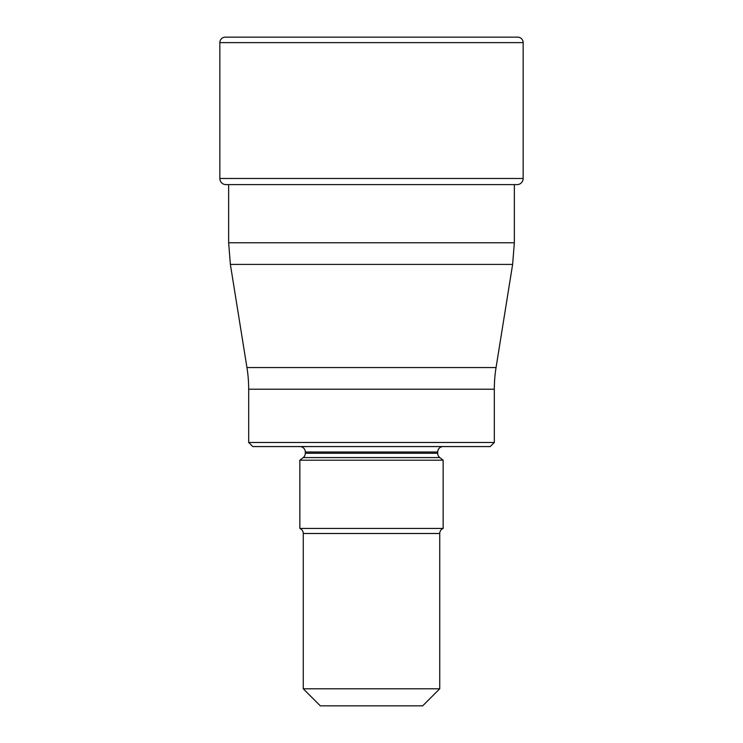 <?xml version="1.0" encoding="UTF-8"?>
<svg xmlns="http://www.w3.org/2000/svg" width="743" height="743" viewBox="0 0 743 743"><rect width="100%" height="100%" fill="white"/><g stroke="black" fill="none" stroke-linecap="round" stroke-linejoin="round"><path stroke-width="1.11" d="M245.589 37.15L497.411 37.15L245.589 37.15M219.844 42.611A5.461 5.461 0 0 1 225.305 37.15L517.695 37.15L225.305 37.15A5.461 5.461 0 0 0 219.844 42.611L219.844 178.478A6.158 6.158 0 0 0 226.002 184.626L228.649 184.626L228.649 242.766L514.351 242.766L514.351 184.626L516.998 184.626A6.158 6.158 0 0 0 523.156 178.478L523.156 42.611L219.844 42.611L219.844 178.478L523.156 178.478M517.695 37.15A5.461 5.461 0 0 1 523.156 42.611M516.998 184.626L226.002 184.626A6.158 6.158 0 0 1 219.844 178.478M246.945 367.562L496.055 367.562A136.471 136.471 0 0 0 494.318 389.221L494.318 442.466L248.682 442.466L248.682 389.221A136.471 136.471 0 0 0 246.945 367.562L230.376 264.415L228.649 242.766M496.055 367.562L512.624 264.415L230.376 264.415M248.682 442.466L252.769 446.562L490.231 446.562L494.318 442.466M443.144 446.562A5.461 5.461 0 0 0 437.692 452.013L305.308 452.013A5.461 5.461 0 0 0 299.856 446.562M299.856 528.44L443.144 528.44A5.461 5.461 0 0 0 439.735 533.502L439.735 688.789L303.265 688.789L303.265 533.502A5.461 5.461 0 0 0 299.856 528.44L299.856 460.205L303.218 457.577A5.461 5.461 0 0 0 305.308 453.276L305.308 452.013M443.144 528.44L443.144 460.205L439.782 457.577A5.461 5.461 0 0 1 437.692 453.276L437.692 452.013M303.265 688.789L320.326 705.85L422.674 705.85L439.735 688.789M443.144 460.205L299.856 460.205M226.002 184.626L228.649 184.626M494.318 389.221L248.682 389.221M439.735 533.502L303.265 533.502M439.782 457.577L303.218 457.577M305.308 453.276L437.692 453.276M512.624 264.415L514.351 242.766"/></g></svg>
